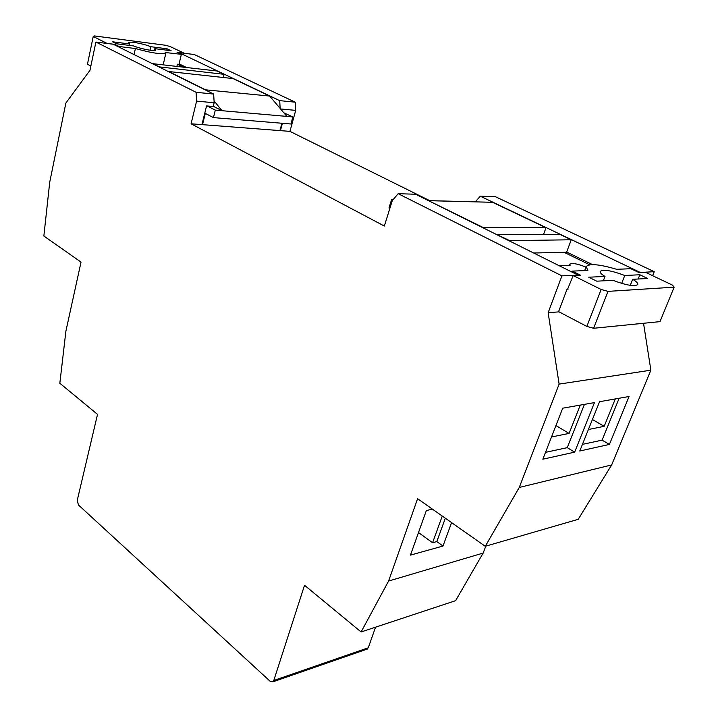 <?xml version="1.0" encoding="UTF-8"?>
<svg xmlns="http://www.w3.org/2000/svg" width="718" height="718" viewBox="0 0 718 718"><rect width="100%" height="100%" fill="white"/><g stroke="black" fill="none" stroke-linecap="round" stroke-linejoin="round"><path stroke-width="1.08" d="M213.291 106.3L221.988 110.698L215.31 110.114L207.143 105.959L213.237 106.515L214.17 102.764L196.597 101.121L196.068 92.299L95.898 42.039L89.983 70.292L65.885 103.015L49.73 182.166L43.861 236.007L81.026 262.124L65.894 331.169L59.836 383.259L97.522 414.376L77.248 500.365L78.433 504.951L270.192 681.328L272.768 681.867L273.773 680.502L304.531 585.269L361.1 631.966L455.598 600.679L483.151 553.075L485.799 546.138M442.261 516.054L432.577 542.745L436.822 541.578L442.988 546.039L410.454 555.122L426.33 510.588L432.38 509.107M445.331 518.216L436.822 541.578M361.1 631.966L388.591 581.05L417.589 498.714L485.269 546.29L578.205 519.32L611.655 464.941L650.867 370.183L643.534 323.279M388.591 581.05L483.151 553.075M451.586 522.605L442.988 546.039M485.269 546.29L519.267 487.459L559.116 384.103L650.867 370.183M519.267 487.459L611.655 464.941M599.557 401.703L579.776 451.012L609.394 444.433L629.058 396.507L599.557 401.703M594.459 402.601L574.66 452.143L542.835 459.206L562.724 408.183L594.459 402.601M283.924 112.914L292.872 116.944L286.877 116.415L269.672 96.059L232.964 78.558L168.093 71.45M179.096 63.875L186.366 67.402M181.349 54.326L177.041 52.27L184.059 53.159L170.112 46.535L165.526 45.252L94.13 35.9L93.232 36.51L107.027 43.376L114.772 44.363L119.044 46.482L135.415 48.537C152.781 53.392 162.977 54.739 165.993 52.585L181.349 54.326L178.979 64.387L177.409 64.198L183.234 67.034M90.872 66.047L87.452 64.252L93.232 36.51M176.915 66.298L177.409 64.198M154.424 50.484L154.837 48.653L155.869 49.892C155.977 51.75 141.805 49.255 133.701 45.961L116.531 43.771L112.502 41.779L129.662 43.986L129.348 45.405M292.872 116.944L290.943 123.999L213.434 117.608L215.31 110.114M214.063 100.915L221.988 110.698L286.877 116.415M281.914 123.254L279.921 130.595L202.521 124.663L205.303 113.417L213.434 117.608M202.521 124.663L202 124.393M135.415 48.537L134.078 54.577M119.044 46.482L118.919 47.056M114.772 44.363L114.647 44.938M149.99 50.224L150.789 46.697C142.756 43.448 128.693 40.944 128.719 42.802L129.662 43.986M150.789 46.697L167.07 48.797L171.126 50.736L154.837 48.653M166.747 50.17L167.07 48.797M152.36 63.426L159.324 66.882L224.097 74.331L217.096 71.001L152.315 63.624M224.097 74.331L223.316 77.472M205.043 89.777L269.672 96.059M204.729 89.4L168.138 71.253M578.475 275.317L415.56 194.228L398.158 193.698L392.27 200.645L384.345 226.053L191.087 123.792L201.938 124.618L206.56 105.905L207.143 105.959M284.696 112.986L285.163 113.211M559.116 384.103L548.148 312.725L559.053 311.845L586.839 326.43L593.606 328.279L659.995 321.628L674.139 287.173L607.993 291.373L593.606 328.279M558.604 311.612L559.053 311.845M429.714 200.654L289.946 131.367L295.699 110.375L280.585 108.965M282.434 123.299L280.442 130.64L289.946 131.367M280.442 130.64L279.975 130.407M393.051 199.721L391.561 199.685L392.62 200.223M558.505 311.89L567.049 289.174L568.082 289.112M567.606 289.148L573.188 275.559L580.584 275.227L572.291 271.117L572.013 271.853M571.357 271.53L572.147 271.503M586.005 267.141C577.452 263.739 572.058 262.752 569.814 264.17L570.173 265.247L559.448 265.624M566.673 252.054L592.521 264.61M467.894 201.641L492.602 202.305L545.985 227.75L543.553 234.463M589.729 264.789L564.106 252.323L566.592 252.269L571.241 239.785L509.08 240.638M603.291 280.837L604.996 276.439C601.442 274.267 599.835 272.589 600.203 271.395C603.237 269.151 611.431 270.515 624.777 275.488L621.671 283.386M391.561 199.685L388.976 207.987L389.838 208.435M428.44 200.627L462.024 201.48M607.993 291.373L601.145 289.489L586.839 326.43M601.145 289.489L573.188 275.559M572.291 271.117L587.871 270.471L586.193 266.647C589.083 263.309 599.234 264.188 616.627 269.295L630.871 268.703L638.966 272.562L645.428 272.275L672.488 285.127L674.139 287.173M630.26 285.351L632.666 279.293C636.417 281.528 638.114 283.278 637.755 284.525C634.721 286.769 626.455 285.369 612.948 280.325L596.766 281.178L588.751 277.211L604.996 276.439M632.666 279.293L647.69 278.512L639.855 274.761L624.777 275.488M638.167 279.006L639.855 274.761M428.538 200.672L483.411 227.615L545.985 227.75M533.995 252.996L564.106 252.323M509.17 240.395L497.529 234.903M497.619 234.66L559.914 234.391L571.241 239.785M429.113 200.69L492.602 202.305M280.155 108.463L279.706 100.637L178.809 52.567L194.291 54.532L295.233 102.189L295.699 110.375M279.706 100.637L295.233 102.189M178.692 53.06L178.809 52.567M652.608 275.685L654.224 271.673L495.393 196.687L480.315 196.22L475.226 201.839M639.944 272.526L654.224 271.673M640.025 272.319L480.315 196.22M191.087 123.792L196.597 101.121M196.068 92.299L213.65 94.049L214.17 102.764M95.898 42.039L113.264 44.247L213.65 94.049M273.773 680.502L368.262 647.798L375.55 627.182M548.148 312.725L561.907 275.856L578.555 275.102M561.907 275.856L398.158 193.698M368.262 647.798L366.638 649.305M619.149 398.248L602.097 440.134L609.394 444.433M602.097 440.134L582.433 444.379M592.413 419.5L604.179 426.321L615.299 398.93M604.179 426.321L588.392 429.517M584.425 404.36L567.265 447.655L574.66 452.143M567.265 447.655L545.509 452.358M555.947 425.577L569.087 433.421L580.288 405.096M569.087 433.421L551.505 436.975M418.504 532.541L432.577 542.745M165.993 52.585L163.201 64.692M586.193 266.647L584.685 270.605M569.814 264.17L569.401 265.274M272.768 681.867L367.257 649.09"/></g></svg>
